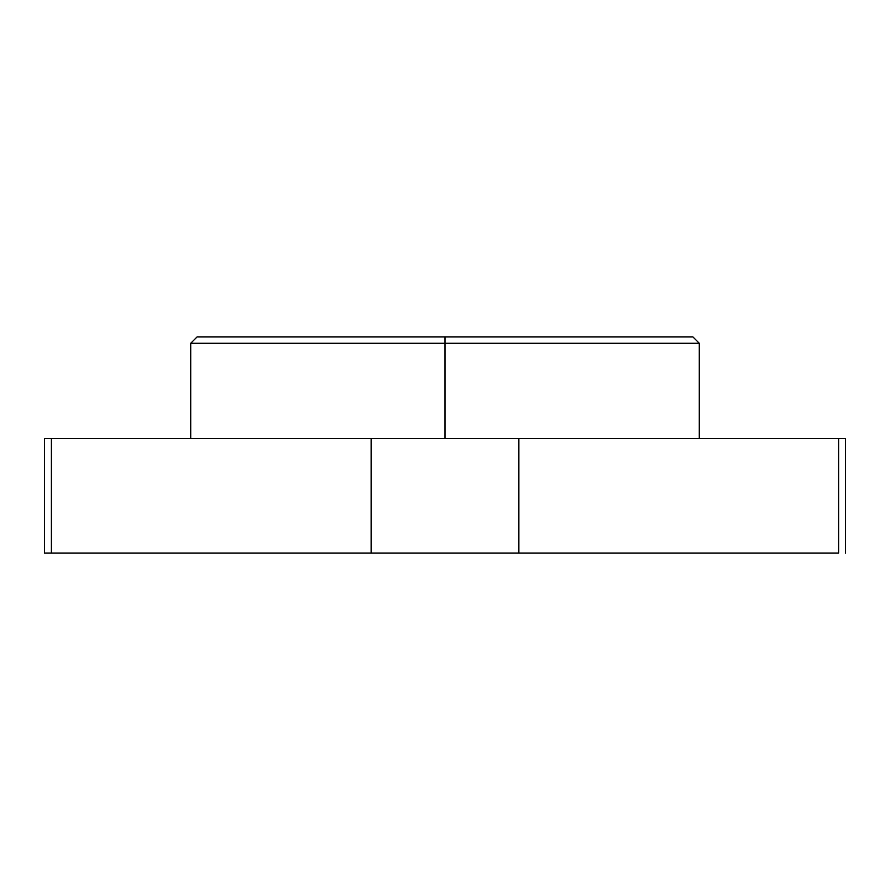<?xml version="1.0" encoding="UTF-8"?>
<svg xmlns="http://www.w3.org/2000/svg" width="890" height="890" viewBox="0 0 890 890"><rect width="100%" height="100%" fill="white"/><g stroke="black" fill="none" stroke-linecap="round" stroke-linejoin="round"><path stroke-width="1.33" d="M699.284 438.648L699.284 343.284L692.932 336.932L445 336.932L445 343.284L699.284 343.284L445 343.284L445 438.648L44.5 438.648L44.5 553.068L51.375 553.068L51.375 438.648L44.5 438.648M44.5 553.068L518.87 553.068L518.87 438.648L371.13 438.648L371.13 553.068L518.87 553.068L518.87 438.648L838.625 438.648L838.625 553.068L838.625 438.648L845.5 438.648L445 438.648L445 336.932L197.068 336.932L692.932 336.932M838.625 553.068L518.87 553.068L838.625 553.068M190.716 438.648L190.716 343.284L445 343.284L190.716 343.284L197.068 336.932M371.13 438.648L51.375 438.648L51.375 553.068L371.13 553.068L371.13 438.648M845.5 438.648L845.5 553.068"/></g></svg>
